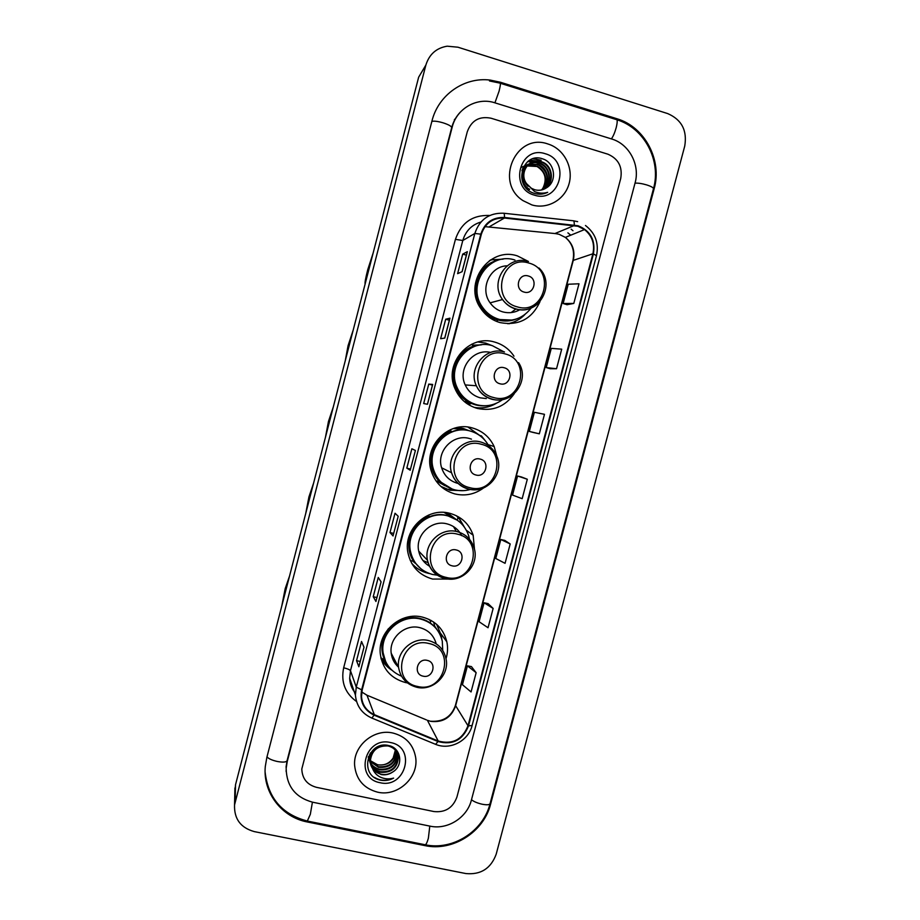 <?xml version="1.0" encoding="UTF-8"?>
<svg xmlns="http://www.w3.org/2000/svg" width="920" height="920" viewBox="0 0 920 920"><rect width="100%" height="100%" fill="white"/><g stroke="black" fill="none" stroke-linecap="round" stroke-linejoin="round"><path stroke-width="1.38" d="M446.027 658.731C447.741 653.096 448.017 647.438 446.821 641.757C443.532 628.923 435.459 620.724 422.602 617.159C401.005 611.306 377.384 631.902 380.328 654.154C382.605 669.035 390.966 678.488 405.433 682.525L407.203 682.87M381.213 659.145L381.869 660.008M387.561 665.585L388.355 666.172M474.501 549.539L473.167 535.221C469.188 523.905 461.414 516.615 449.868 513.337C427.305 506.793 402.994 529.517 407.916 552.702C410.952 566.444 419.186 575.23 432.607 579.059L448.12 579.071M412.482 564.627L415 566.582M496.88 456.423L494.166 446.545C489.659 437.023 482.367 430.824 472.293 427.926C448.558 420.635 423.545 446.096 430.974 470.143C434.746 482.471 442.738 490.406 454.951 493.948C465.382 496.317 474.95 494.293 483.644 487.899M442.44 487.738L446.51 489.175M513.981 356.19C509.277 349.151 502.895 344.471 494.833 342.125C469.315 333.834 443.543 363.641 454.894 388.459C459.367 398.716 466.877 405.375 477.411 408.445C492.74 411.585 504.999 406.709 514.188 393.829M492.016 345.598L485.656 343.091L477.928 341.964M528.471 261.487L517.466 255.933C489.129 246.203 462.863 283.279 480.573 308.154C485.369 315.376 491.832 320.183 499.974 322.563C518.569 326.036 531.921 319.056 540.005 301.622M503.136 259.141L490.613 259.865M469.602 404.282L466.486 403.259M472.466 345.161L480.424 344.942M444.831 485.691L436.827 481.114M457.113 427.535L463.254 428.467L469.28 430.778M414.989 563.074L412.861 561.177M447.304 512.808L456.113 519.409M509.128 323.771L511.761 322.747M475.996 408.043L480.148 407.905M479.688 435.401L467.958 427.087M459.172 518.696L456.4 515.729M437.448 625.646L436.988 624.668M547.86 143.957C515.936 132.411 494.051 182.493 523.066 200.663L531.852 204.907C547.308 209.599 564.454 199.95 568.962 184.115C573.666 168.36 564.673 149.983 549.424 144.486L547.86 143.957C515.936 132.411 494.051 182.493 523.066 200.663L531.852 204.907C547.308 209.599 564.454 199.95 568.962 184.115C573.666 168.36 564.673 149.983 549.424 144.486L547.86 143.957M393.116 733.079C374.084 728.306 353.096 745.821 354.614 765.336C356.12 779.516 363.791 788.452 377.603 792.166C397.693 797.03 419.037 777.388 415.633 757.298C413.31 744.556 405.8 736.483 393.116 733.079C374.084 728.306 353.096 745.821 354.614 765.336C356.12 779.516 363.791 788.452 377.603 792.166C397.693 797.03 419.037 777.388 415.633 757.298C413.31 744.556 405.8 736.483 393.116 733.079M577.933 226.285L584.534 229.574C592.181 235.876 594.964 243.949 592.894 253.782L468.004 725.765C462.38 739.714 452.444 744.797 438.207 741.025L374.302 714.644C366.539 711.091 362.273 705.042 361.491 696.509L362.181 689.931L481.332 234.301C485.173 223.1 492.867 217.672 504.424 218.028L577.933 226.285M578.082 225.745L504.47 217.476C492.625 217.097 484.736 222.663 480.803 234.151L361.641 689.816C359.513 701.466 363.653 709.906 374.072 715.15L437.989 741.52C452.582 745.395 462.76 740.174 468.522 725.88L593.4 253.931C595.665 240.269 590.548 230.874 578.082 225.745M476.146 672.704L467.417 665.838L462.438 684.71L471.063 691.943L476.146 672.704L471.442 666.609M493.143 608.442L484.081 602.772L479.078 621.713L488.037 627.739L493.143 608.442L488.094 603.623M510.197 543.95L500.802 539.499L495.776 558.497L505.068 563.327L510.197 543.95L504.792 540.419M567.077 304.716L573.804 303.428L578.99 283.786L568.226 284.245L563.132 303.508L567.134 304.738M550.172 368.713L556.531 368.736L561.706 349.163L551.287 348.381L546.216 367.574L550.229 368.724M533.312 432.492L539.316 433.815L544.479 414.322L534.393 412.298L529.345 431.434L533.37 432.503M527.309 479.251L517.569 476.008L512.532 495.075L522.169 498.686L527.309 479.251L521.548 477.008M433.906 811.543C445.234 812.716 452.904 807.886 456.918 797.065L620.712 178.514C622.668 166.922 618.412 158.815 607.947 154.203L491.084 118.231C479.412 115.909 471.477 120.416 467.279 131.755L301.806 768.994C302.197 778.619 307.073 784.725 316.457 787.324L433.906 811.543C445.234 812.716 452.904 807.886 456.918 797.065L620.712 178.514C622.668 166.922 618.412 158.815 607.947 154.203L491.084 118.231C479.412 115.909 471.477 120.416 467.279 131.755L301.806 768.994C302.197 778.619 307.073 784.725 316.457 787.324L433.906 811.543M375.947 601.484L373.232 596.7L378.258 577.472L381.075 581.854L375.923 601.369M358.892 666.77L356.534 660.652L361.537 641.481L363.998 647.208L358.88 666.609M427.478 404.282L423.683 403.546L428.754 384.111L432.664 384.445L427.478 404.282M444.774 338.089L440.622 338.709L445.705 319.217L449.972 318.182L444.774 338.089M462.127 271.653L457.608 273.665L462.714 254.104L467.348 251.677L462.127 271.653M393.07 535.981L389.999 532.53L395.036 513.245L398.21 516.281L393.024 535.9M410.239 470.246L406.812 468.142L411.872 448.787L415.403 450.478L410.193 470.2M406.812 468.142L410.481 469.085M389.999 532.53L393.668 533.428M462.714 254.104L466.382 255.162M467.268 251.769L462.058 271.688L467.348 251.677M445.705 319.217L449.374 320.24M449.903 318.228L444.716 338.089L449.972 318.182M428.754 384.111L432.434 385.1M432.595 384.445L427.421 404.271L432.664 384.445M356.534 660.652L360.214 661.48M373.232 596.7L376.912 597.563M517.569 476.008L521.606 477.02M539.316 433.815L529.345 431.434M556.531 368.736L546.216 367.574M573.804 303.428L563.132 303.508M500.802 539.499L504.85 540.431M484.081 602.772L488.152 603.635M467.417 665.838L471.5 666.62M312.582 802.194L430.042 826.148C447.499 830.081 467.118 817.661 471.397 800.089L635.087 182.896C640.251 164.945 629.165 144.014 611.662 138.977L492.97 102.235C475.536 97.658 456.492 109.238 452.191 127.155L287.212 761.61L286.154 768.43C286.557 786.163 295.354 797.41 312.582 802.194M465.842 873.551C480.757 874.966 490.877 868.526 496.179 854.231L684.733 146.084C687.355 130.502 681.674 119.657 667.69 113.585L457.953 47.207L447.189 46.184C436.298 48.012 429.18 54.361 425.834 65.193L234.542 804.908C234.059 818.88 240.637 827.781 254.288 831.611L465.842 873.551M425.879 65.032L418.657 77.176L235.52 784.76L234.818 792.568M424.902 845.606C452.709 851.77 483.805 831.99 490.613 804.103L654.166 188.715C662.365 160.206 644.885 126.902 616.998 118.772L500.468 82.259L490.256 80.097C464.324 76.728 438.322 94.863 431.963 120.991L266.858 757.356L265.282 766.601C262.763 792.591 281.715 817.259 307.406 821.985L424.902 845.606L424.522 844.629M286.039 770.776L286.131 771.374M455.756 118.392L454.365 119.6M521.582 167.279L528.851 164.001M528.908 164.001L534.899 164.346M541.604 189.957L542.949 188.117C547.239 178.963 545.238 171.741 536.969 166.474L537.429 166.163C546.595 172.488 548.067 180.4 541.846 189.899M522.583 168.728L524.941 166.842M525.17 166.704L525.884 166.302M526.136 166.175L526.895 165.83M527.16 165.727L537.429 166.163M522.652 168.567L524.733 167.014M524.963 166.876L525.688 166.497M525.941 166.37L526.712 166.048M526.976 165.945L536.969 166.474M521.95 170.752L526.712 165.565M526.941 165.427L527.666 165.025M527.919 164.898L537.648 164.255L539.269 164.887C548.481 168.866 550.459 182.965 542.903 189.6M522.18 169.924L526.493 165.749M526.734 165.611L527.471 165.22M527.723 165.105L537.199 164.577L538.798 165.209C548.297 171.971 549.573 180.124 542.639 189.681M529.678 189.313C520.018 184.253 519.857 169.222 528.494 164.289M528.735 164.139C532.22 162.196 535.808 161.805 539.511 162.966L541.121 163.611C550.85 167.75 552.356 182.988 543.927 189.209M529.23 189.6C519.466 184.494 519.443 169.257 528.287 164.461M528.528 164.323C531.944 162.506 535.452 162.161 539.039 163.288L540.661 163.933C550.264 168.038 551.885 182.977 543.674 189.313M526.608 183.701L531.357 188.255L534.623 189.704C538.798 190.854 542.708 190.256 546.33 187.91C557.554 181.654 554.909 162.702 543.041 158.999C522.318 150.972 512.612 186.185 533.45 193.096L534.474 193.43C539.039 194.73 543.433 194.361 547.664 192.326C543.179 193.648 538.809 193.384 534.554 191.532L526.608 183.701C518.535 173.224 529.391 157.078 541.385 161.655L543.018 162.299C553.253 166.635 554.242 182.977 544.916 188.749M528.103 186.265C516.982 176.502 527.654 156.94 540.914 161.989L542.535 162.633C552.655 166.922 553.771 182.977 544.663 188.876M545.284 153.743C519.788 144.877 508.38 188.485 534.416 195.143C559.797 203.791 571.182 160.597 545.284 153.743M532.76 158.769L541.155 160.241L533.381 158.585M529.54 160.252L539.304 161.552M527.7 161.552L537.464 162.828M529.828 160.08L539.534 161.391M527.896 161.402L537.694 162.667M373.094 253.195L367.735 269.686C365.585 278.231 364.711 282.98 365.136 283.958M524.089 292.077C534.014 295.308 538.453 278.484 528.322 275.988C518.385 272.722 513.947 289.616 524.089 292.077M507.115 265.811C489.911 266.167 479.504 288.845 490.118 302.853C493.338 307.349 497.559 310.362 502.768 311.891C508.841 313.478 514.613 312.731 520.064 309.637M514.935 260.049C489.509 251.332 466.129 284.797 482.287 306.889C486.542 313.145 492.223 317.32 499.341 319.401C512.256 322.299 522.859 318.527 531.15 308.085M495.132 261.349C477.986 267.892 471.051 291.72 481.804 307.016C486.059 313.26 491.728 317.423 498.835 319.504L512.118 320.068M511.117 312.593L515.982 308.913M489.451 260.647L493.108 259.348L495.765 260.843C468.13 268.939 470.074 314.042 498.157 320.034C504.597 321.69 510.876 321.275 517.017 318.78M525.09 314.364C520.271 319.343 514.498 322.471 507.748 323.748M353.176 330.153L348.059 345.724L345.253 360.778M499.974 383.766C509.91 386.86 514.326 370.104 504.183 367.758C494.235 364.63 489.819 381.443 499.974 383.766M490.613 352.44C473.271 348.082 457.183 368.632 465.221 384.928C468.326 391.529 473.317 395.818 480.205 397.831L486.3 398.578M503.918 351.831L492.441 345.713C469.568 338.296 446.602 365.159 456.987 387.274C461 396.255 467.647 402.097 476.916 404.8C486.185 407.019 494.695 405.317 502.447 399.694M481.482 344.827C461.955 345.966 448.304 369.161 456.573 387.239C460.575 396.198 467.199 402.028 476.456 404.719L479.699 405.398M478.262 345.31L472.995 345.77M464.91 401.614L470.637 403.822M485.622 405.766C478.814 406.26 472.535 404.65 466.773 400.913C446.154 388.516 450.351 353.303 473.386 346.219L471.649 344.241M496.478 403.224C489.497 407.364 482.022 408.744 474.065 407.364M333.35 406.789L328.463 421.452L325.45 437.287M475.973 475.007C485.921 477.963 490.314 461.299 480.159 459.08C470.2 456.09 465.808 472.822 475.973 475.007M471.477 439.139L469.51 438.529C453.146 433.527 436.091 451.375 441.634 467.785C444.303 475.847 449.673 481.045 457.734 483.379M488.635 445.717C484.472 438.219 478.273 433.308 470.039 430.985C448.787 424.465 426.478 447.384 433.308 468.832C436.712 479.688 443.808 486.68 454.595 489.808C459.816 491.096 465.014 490.992 470.212 489.497M470.2 431.02L469.602 430.859C448.385 424.361 426.121 447.223 432.94 468.636C435.229 476.491 439.863 482.471 446.809 486.599M467.084 430.318L463.944 429.295L453.341 428.547M437.954 481.056L442.44 484.023M463.588 490.659L449.903 490.245L440.806 486.346M479.561 435.413L481.401 435.884L482.793 438.058M448.316 489.302L456.699 490.256M452.295 489.118L439.07 480.987C424.178 466.279 431.066 437.702 451.11 431.216L450.317 429.72M481.401 435.884L484.828 440.185M313.593 483.115L308.936 496.892L305.728 513.498M452.088 565.811C462.047 568.629 466.417 552.046 456.251 549.964C446.28 547.112 441.91 563.764 452.088 565.811M461.713 535.681C458.585 529.609 453.709 525.688 447.097 523.894C431.56 519.409 414.978 535.29 418.726 551.126C420.175 557.784 423.798 562.822 429.594 566.26M469.499 539.281L468.602 535.578C465.083 525.389 458.125 518.822 447.752 515.878C427.558 510.025 405.869 530.449 410.423 551.149C413.195 563.281 420.509 571.044 432.377 574.436L437.322 575.184M457.412 520.26L447.35 515.591C427.202 509.749 405.547 530.139 410.101 550.792L410.423 551.149M455.779 530.541L453.525 526.62M461.598 535.635L461.23 534.75M454.606 518.535L444.095 512.428M423.027 560.591L428.122 562.707M429.375 573.539L428.11 573.264C421.59 571.642 416.104 568.318 411.677 563.27M457.274 520.168L457.895 517.81L459.551 518.96L461.702 523.917M420.911 568.824L413.77 561.418C402.834 546.146 410.883 521.939 428.938 515.832L428.651 515.016M459.551 518.96L467.015 531.564M289.57 575.931L285.2 588.627L281.738 606.165M423.062 676.154C433.032 678.799 437.379 662.308 427.202 660.387C417.22 657.719 412.873 674.268 423.062 676.154M436.206 643.839C433.826 635.375 428.375 629.981 419.842 627.658C405.007 623.656 388.895 637.997 391.207 653.2C391.931 658.8 394.381 663.458 398.532 667.184M442.727 650.428L442.29 641.159C439.403 629.625 432.193 622.265 420.659 619.068C401.35 613.835 380.27 632.327 383.03 652.199C384.663 663.654 390.781 671.623 401.373 676.108M437.092 629.682C432.871 623.99 427.282 620.287 420.313 618.573C401.039 613.352 379.994 631.81 382.754 651.636L385.618 661.526M430.709 621.207L428.904 619.321M411.677 617.849L402.132 618.792M392.138 657.466L394.381 659.341M397.566 666.275L398.233 666.781M380.926 657.972L388.435 666.287M391.954 670.243C387.308 667.322 383.686 663.446 381.075 658.616M430.249 622.978L430.94 620.356M433.573 621.977L434.803 626.313L439.265 633.029M436.597 624.312L441.255 635.237L441.853 639.319M395.554 750.386C394.553 760.874 388.619 765.704 377.763 764.888L370.197 760.598M373.669 763.197L377.729 764.761C384.215 765.75 389.367 763.496 393.162 757.999L395.347 750.133M396.324 751.421L396.451 752.341C395.692 763.106 389.735 768.096 378.591 767.326L370.208 761.519M370.024 761.242L368.287 757.183M396.152 751.157L396.221 751.744C395.45 762.496 389.505 767.487 378.384 766.716L370.197 761.185M370.001 760.909L368.264 757.229M396.98 752.525L397.394 754.71C396.623 765.543 390.632 770.569 379.419 769.798C373.083 767.878 369.495 763.681 368.667 757.206L368.632 756.297M396.83 752.249L397.164 754.112C396.393 764.922 390.413 769.948 379.212 769.178C372.91 767.269 369.334 763.106 368.483 756.665M372.933 769.419L381.029 774.536C385.238 775.33 389.148 774.479 392.759 771.972C403.903 765.509 400.993 747.983 388.976 745.614C368 739.933 358.466 774.479 379.339 779.884L380.385 780.137C384.962 781.034 389.378 780.367 393.61 778.113C389.206 779.355 384.905 779.079 380.707 777.285C377.166 775.663 374.578 773.041 372.933 769.419L370.231 762.082C371.197 750.915 377.096 745.533 387.941 745.936C393.978 747.477 397.44 751.203 398.36 757.125C397.578 768.016 391.552 773.064 380.27 772.294C373.888 770.362 370.277 766.141 369.449 759.632L370.53 752.847M387.768 745.361C393.76 746.902 397.21 750.628 398.118 756.516C397.336 767.395 391.322 772.443 380.052 771.661C373.692 769.741 370.081 765.532 369.253 759.023L369.702 754.158M392.759 771.972C389.022 774.364 385.066 775.1 380.903 774.192C374.497 772.259 370.875 768.016 370.035 761.461C370.277 752.48 374.762 747.051 383.49 745.2M396.888 752.215L395.519 749.995M396.037 750.156L396.267 751.099M395.887 749.88L396.094 750.835M395.669 749.328L396.738 751.939M390.632 742.567C364.952 736.023 353.889 778.285 380.086 782.702C405.651 789.038 416.679 747.178 390.632 742.567M393.61 778.113C386.86 781.252 380.478 781.011 374.474 777.411M438.207 741.025L427.397 720.303L430.744 721.349C442.968 722.763 451.248 717.623 455.572 705.939L573.298 260.233C575.253 250.941 572.608 243.34 565.363 237.394L559.118 234.301L555.634 233.611L485.001 226.642M361.744 692.001L366.976 695.209L426.42 719.888M592.894 253.782L572.918 260.51C574.862 251.091 572.343 243.386 565.363 237.394L584.534 229.574M573.528 220.8L577.645 221.662M503.93 213.256L573.068 220.742C573.884 220.558 574.298 221.973 574.31 224.986M361.641 689.816L356.27 687.125L474.835 233.461L480.803 234.151M374.072 715.15L371.887 718.083C361.94 713.632 356.442 705.962 355.407 695.071L356.27 687.125L350.474 670.703L349.669 678.247C349.956 683.847 351.877 688.781 355.396 693.047M437.989 741.52L435.631 744.349L371.369 717.876M480.941 222.007C471.672 224.836 465.635 231 462.794 240.511L474.835 233.461C479.596 219.512 489.175 212.761 503.573 213.221C504.217 213.026 504.516 214.44 504.47 217.476M468.522 725.88L472.121 725.489C468.464 740.922 450.018 750.49 435.631 744.349L434.987 744.084M472.121 725.489L596.494 255.679L593.4 253.931M356.488 701.488C345.034 693.151 340.768 681.915 343.666 667.782L455.434 239.349C461.069 222.881 472.385 214.923 489.382 215.464L489.693 215.498M571.159 229.172L572.976 230.713M570.756 235.198L567.893 232.84L570.71 235.221M455.434 239.349L462.794 240.511L350.474 670.703C349.772 669.691 347.507 668.725 343.666 667.782M374.302 714.644L366.976 695.209L366.217 694.876M468.004 725.765L455.423 705.352L572.918 260.51M574.252 225.549L554.967 233.53M504.424 218.028L489.612 226.596M616.986 119.795C644.506 128.133 661.514 160.77 653.453 188.784L490.072 803.631C489.474 804.908 486.841 805.103 482.183 804.23C477.376 803.125 473.811 801.63 471.488 799.733M424.591 844.64L425.373 844.801C426.362 844.1 427.351 841.904 428.375 838.189L429.789 826.102M307.315 821.054L310.327 814.315L312.421 802.159M266.995 756.803C268.456 758.666 271.86 760.219 277.219 761.461C282.923 762.496 286.2 762.255 287.063 760.736L451.674 127.684C453.307 121.566 456.262 116.299 460.563 111.883M431.848 121.428C433.987 120.819 437.747 121.29 443.106 122.831C448.707 124.66 451.57 126.27 451.674 127.684M489.497 80.971L499.744 83.076C500.791 82.42 500.572 85.111 499.088 91.137L494.937 102.775M500.365 83.271L615.952 119.473C617.527 119.002 617.607 121.739 616.193 127.673C614.767 132.733 613.168 136.47 611.374 138.885M653.453 188.784C653.499 187.668 651.222 186.369 646.633 184.897C641.827 183.505 637.951 182.93 635.019 183.172M235.52 784.76L235.175 801.55M418.657 77.176L425.834 65.193M490.153 803.298L490.613 804.103M307.28 821.043L307.406 821.985M499.744 83.076L500.468 82.259M615.952 119.473L616.998 118.772M653.384 189.048L654.166 188.715M287.097 760.598L287.212 761.61M451.651 127.788L452.191 127.155M517.316 306.877C544.329 315.617 556.393 269.893 528.839 263.051C501.687 254.058 489.589 300.253 517.316 306.877M528.287 261.498C507.69 254.426 489.026 281.945 502.538 299.529C505.908 304.267 510.324 307.441 515.786 309.039C524.273 311.121 531.783 309.235 538.315 303.37M493.488 397.486C520.536 405.835 532.542 360.341 504.953 353.855C477.779 345.264 465.738 391.23 493.488 397.486M504.493 351.98C486.001 345.989 467.59 368.034 476.364 385.756C479.607 392.679 484.84 397.198 492.062 399.303C499.387 401.074 506.138 399.751 512.313 395.335M469.775 487.657C496.857 495.627 508.806 450.351 481.194 444.233C453.985 436.022 441.991 481.769 469.775 487.657M468.556 489.152C474.237 490.486 479.722 489.854 485.012 487.266M441.634 467.785L451.57 472.765C454.48 481.24 460.241 486.668 468.832 489.049C487.186 494.304 504.965 473.098 496.662 455.883C493.511 448.787 488.232 444.176 480.815 442.037C463.657 436.793 445.763 455.549 451.57 472.765C454.365 481.229 459.988 486.68 468.441 489.129M446.177 577.392C473.282 585.005 485.173 539.936 457.539 534.186C430.296 526.343 418.37 571.872 446.177 577.392M445.234 578.599L455.48 578.645M418.726 551.126L427.478 560.28C429.916 569.848 435.884 575.92 445.383 578.519C462.622 583.176 479.952 564.558 474.018 547.745C471.281 539.419 465.681 534.06 457.251 531.668C440.967 526.976 423.568 543.662 427.478 560.28C429.778 569.79 435.585 575.874 444.923 578.53M417.496 686.446C444.636 693.599 456.469 648.784 428.789 643.482C401.522 636.099 389.654 681.363 417.496 686.446M445.97 658.501C443.739 649.129 437.954 643.149 428.616 640.573C413.057 636.41 396.152 651.475 398.567 667.425C400.476 677.925 406.582 684.537 416.875 687.286C433.171 691.391 450.006 674.762 445.97 658.501M388.424 628.682C381.202 638.71 379.948 649.244 384.686 660.261L387.561 665.022M488.025 444.624L494.166 446.545M466.659 530.483L473.167 535.221M440.91 633.776L446.821 641.757M429.789 721.038L427.788 720.452M596.494 255.679C599.081 243.259 595.401 233.197 585.465 225.48M355.407 695.071L349.669 678.247C349.865 683.203 351.394 687.688 354.269 691.725M430.675 721.234C443.244 722.027 451.501 716.726 455.423 705.352M490.072 803.631C483.218 831.415 452.835 850.678 425.373 844.801L307.786 821.146C282.359 814.648 268.145 798.307 265.121 772.121M286.028 767.222L287.063 760.736M234.91 787.991L234.542 804.908M538.947 267.973C556.508 284.188 538.614 316.158 516.016 308.924C510.473 307.372 505.977 304.244 502.538 299.529L490.118 302.853M496.421 321.356L498.145 320.022C504.298 321.586 510.335 321.264 516.269 319.033M518.569 362.664C530.518 379.96 512.382 405.26 492.372 399.176C485.047 397.141 479.711 392.667 476.364 385.756L465.221 384.928M464.542 401.752L466.762 400.901C472.098 404.34 477.917 405.961 484.219 405.777M436.172 481.148L439.07 480.999L450.834 488.577M410.274 560.487L413.77 561.418L420.049 568.1M391.207 653.2L398.567 667.425M380.88 657.719L384.686 660.261L387.274 664.562M369.253 759.023L369.449 759.632M370.035 761.461L370.231 762.082M396.221 751.744L396.451 752.341M397.164 754.112L397.394 754.71M398.118 756.516L398.36 757.125"/></g></svg>
